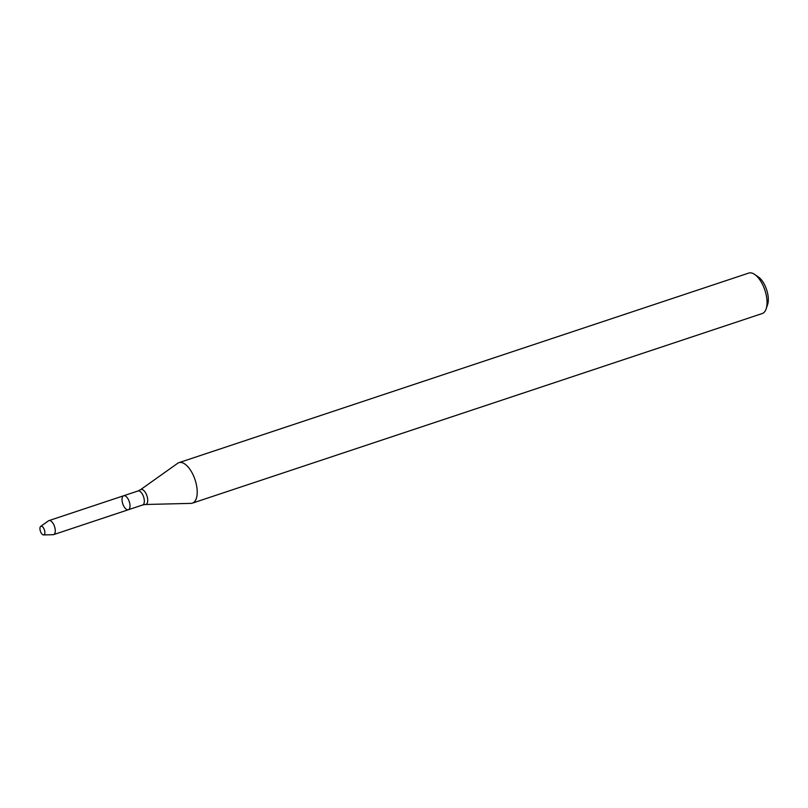 <?xml version="1.0" encoding="UTF-8"?>
<svg xmlns="http://www.w3.org/2000/svg" width="808" height="808" viewBox="0 0 808 808"><rect width="100%" height="100%" fill="white"/><g stroke="black" fill="none" stroke-linecap="round" stroke-linejoin="round"><path stroke-width="1.21" d="M123.685 495.738L138.017 490.971A7.383 3.434 -108.4 0 1 143.339 496.163A7.383 3.434 -108.4 0 1 142.683 504.97L128.351 509.737A7.383 3.434 -108.4 0 0 129.007 500.93A7.383 3.434 -108.4 0 0 123.685 495.738A7.383 3.434 -108.4 0 0 122.766 503.818A7.383 3.434 -108.4 0 0 128.351 509.737A7.383 3.434 -108.4 0 0 129.007 500.93A7.383 3.434 -108.4 0 0 123.685 495.738L48.945 520.605A7.383 3.434 -108.4 0 0 48.51 520.827L40.703 526.382A4.545 2.111 -108.4 0 0 40.4 531.23A4.545 2.111 -108.4 0 0 43.551 534.926A4.545 2.111 -108.4 0 0 44.248 529.442A4.545 2.111 -108.4 0 0 40.703 526.382M194.304 477.669A21.331 9.918 -108.4 0 0 178.922 462.661A21.331 9.918 -108.4 0 0 177.659 463.307L140.491 489.719A7.868 3.656 -108.4 0 1 146.632 495.011A7.868 3.656 -108.4 0 1 145.41 504.495L190.991 503.374A21.331 9.918 -108.4 0 0 192.385 503.131A21.331 9.918 -108.4 0 0 194.304 477.669M192.385 503.131L762.217 313.544A21.331 9.918 -108.4 0 0 766.146 308.888A21.331 9.918 -108.4 0 0 764.136 288.082A21.331 9.918 -108.4 0 0 754.692 274.447A21.331 9.918 -108.4 0 0 748.753 273.074L178.922 462.661M766.146 308.888L767.6 304.576A17.059 7.928 -108.4 0 0 765.984 287.931A17.059 7.928 -108.4 0 0 758.429 277.023L754.692 274.447M43.551 534.926L53.126 534.694A7.383 3.434 -108.4 0 0 53.611 534.613A7.383 3.434 -108.4 0 0 54.267 525.796A7.383 3.434 -108.4 0 0 48.945 520.605M138.017 490.971L140.491 489.719M142.683 504.97L145.41 504.495M128.351 509.737L53.611 534.613"/></g></svg>
